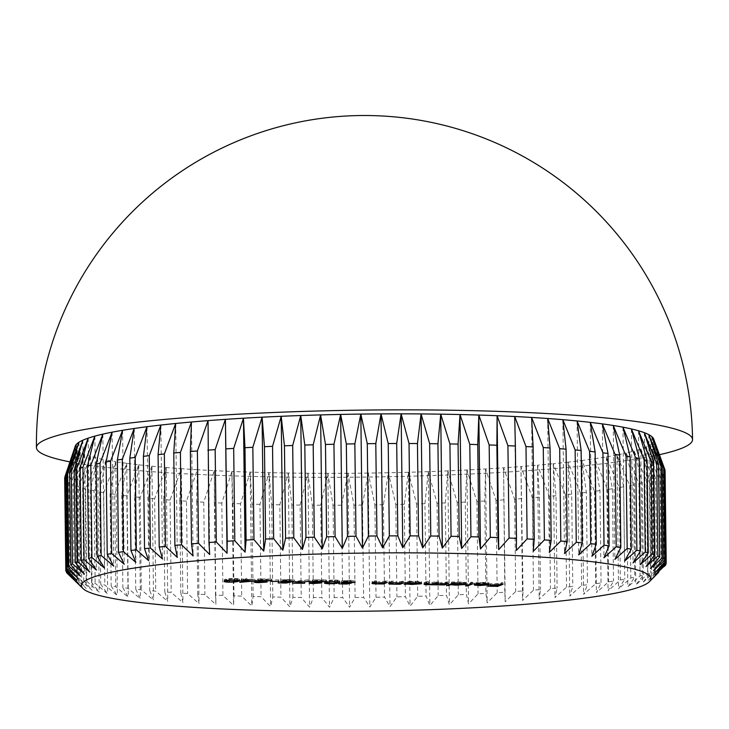 <?xml version="1.0" encoding="UTF-8"?>
<svg xmlns="http://www.w3.org/2000/svg" width="729" height="729" viewBox="0 0 729 729"><rect width="100%" height="100%" fill="white"/><g stroke="black" fill="none" stroke-linecap="round" stroke-linejoin="round"><path stroke-width="0.55" stroke-dasharray="3.65 2.73" d="M71.415 577.377L68.663 574.552A300.22 30.654 -0.7 0 0 69.957 575.391L81.83 586.444L72.271 576.612A300.22 30.654 -0.7 0 0 74.148 577.441L86.277 588.403L77.31 578.626A300.22 30.654 -0.7 0 0 79.762 579.427L92.091 590.308L83.762 580.585A300.22 30.654 -0.7 0 0 86.778 581.359L99.235 592.148L91.581 582.48A300.22 30.654 -0.7 0 0 95.144 583.227L107.692 593.925L100.739 584.293A300.22 30.654 -0.7 0 0 104.83 585.004L117.396 595.611L111.182 586.016A300.22 30.654 -0.7 0 0 115.793 586.699L128.313 597.215L122.873 587.656A300.22 30.654 -0.7 0 0 127.976 588.285L140.396 598.719L135.749 589.187A300.22 30.654 -0.7 0 0 141.308 589.779L153.573 600.131L149.746 590.608A300.22 30.654 -0.7 0 0 155.742 591.155L167.788 601.416L164.8 591.912A300.22 30.654 -0.7 0 0 171.206 592.413L182.961 602.601L180.828 593.096A300.22 30.654 -0.7 0 0 187.608 593.543L199.035 603.648L197.759 594.153A300.22 30.654 -0.7 0 0 204.885 594.545L215.921 604.578L215.52 595.074A300.22 30.654 -0.7 0 0 222.946 595.411L233.544 605.371L234 595.857A300.22 30.654 -0.7 0 0 241.709 596.14L251.806 606.036L253.127 596.504A300.22 30.654 -0.7 0 0 261.073 596.723L270.623 606.555L272.81 596.996A300.22 30.654 -0.7 0 0 280.947 597.16L289.914 606.938L292.94 597.352A300.22 30.654 -0.7 0 0 301.241 597.452L309.57 607.166L313.434 597.552A300.22 30.654 -0.7 0 0 321.844 597.589L329.508 607.257L334.174 597.598A300.22 30.654 -0.7 0 0 342.666 597.58L349.619 607.211L355.078 597.498A300.22 30.654 -0.7 0 0 363.598 597.416L369.813 607.011L376.027 597.251A300.22 30.654 -0.7 0 0 384.548 597.106L389.988 606.665L396.931 596.851A300.22 30.654 -0.7 0 0 405.397 596.65L410.044 606.182L417.69 596.304A300.22 30.654 -0.7 0 0 426.064 596.04L429.882 605.562L438.193 595.611A300.22 30.654 -0.7 0 0 446.43 595.292L449.419 604.797L458.341 594.782A300.22 30.654 -0.7 0 0 466.414 594.408L468.547 603.904L478.042 593.816A300.22 30.654 -0.7 0 0 485.906 593.388L487.182 602.883L497.196 592.723A300.22 30.654 -0.7 0 0 504.805 592.24L505.215 601.735L515.713 591.492A300.22 30.654 -0.7 0 0 523.039 590.964L522.575 600.477L533.5 590.144A300.22 30.654 -0.7 0 0 540.508 589.57L539.178 599.101L550.468 588.686A300.22 30.654 -0.7 0 0 557.12 588.066L554.933 597.616L566.542 587.118A300.22 30.654 -0.7 0 0 572.803 586.453L569.768 596.04L581.633 585.451A300.22 30.654 -0.7 0 0 587.474 584.749L583.619 594.372L595.675 583.692A300.22 30.654 -0.7 0 0 601.07 582.954L596.404 592.622L608.606 581.851A300.22 30.654 -0.7 0 0 613.526 581.086L608.068 590.791L620.343 579.938A300.22 30.654 -0.7 0 0 624.771 579.145L618.547 588.904L630.849 577.96A300.22 30.654 -0.7 0 0 634.759 577.14L627.806 586.963L640.062 575.928A300.22 30.654 -0.7 0 0 643.434 575.09L635.788 584.968L647.944 573.851A300.22 30.654 -0.7 0 0 650.76 572.994L642.449 582.936L654.451 571.736A300.22 30.654 -0.7 0 0 655.599 571.308A300.22 30.654 -0.7 0 0 656.692 570.871L647.771 580.885L659.545 569.604A300.22 30.654 -0.7 0 0 661.212 568.729L651.717 578.817L663.217 567.454A300.22 30.654 -0.7 0 0 664.292 566.579M69.948 461.894A328.077 33.498 179.3 0 0 278.086 476.948A328.077 33.498 179.3 0 0 659.408 454.696M279.818 504.796A300.22 30.654 179.3 0 1 271.68 504.641L268.992 472.638A289.386 29.543 179.3 0 0 288.274 473.012L279.818 504.796L280.947 597.16M271.68 504.641L272.81 596.996M259.943 504.359A300.22 30.654 179.3 0 1 252.006 504.14L250.165 472.11A289.386 29.543 179.3 0 0 268.992 472.638L259.943 504.359L261.073 596.723M252.006 504.14L253.127 596.504M240.579 503.775A300.22 30.654 179.3 0 1 232.87 503.502L231.904 471.453A289.386 29.543 179.3 0 0 250.165 472.11L240.579 503.775L241.709 596.14M232.87 503.502L234 595.857M221.826 503.056A300.22 30.654 179.3 0 1 214.39 502.718L214.29 470.661A289.386 29.543 179.3 0 0 231.904 471.453L221.826 503.056L222.946 595.411M214.39 502.718L215.52 595.074M203.765 502.19A300.22 30.654 179.3 0 1 196.639 501.798L197.404 469.731A289.386 29.543 179.3 0 0 214.29 470.661L203.765 502.19L204.885 594.545M196.639 501.798L197.759 594.153M186.487 501.188A300.22 30.654 179.3 0 1 179.698 500.741L181.33 468.674A289.386 29.543 179.3 0 0 197.404 469.731L186.487 501.188L187.608 593.543M179.698 500.741L180.828 593.096M170.076 500.048A300.22 30.654 179.3 0 1 163.67 499.556L166.148 467.499A289.386 29.543 179.3 0 0 181.33 468.674L170.076 500.048L171.206 592.413M163.67 499.556L164.8 591.912M154.621 498.791A300.22 30.654 179.3 0 1 148.616 498.253L151.933 466.205A289.386 29.543 179.3 0 0 166.148 467.499L154.621 498.791L155.742 591.155M148.616 498.253L149.746 590.608M140.187 497.415A300.22 30.654 179.3 0 1 134.619 496.823L138.756 464.801A289.386 29.543 179.3 0 0 151.933 466.205L140.187 497.415L141.308 589.779M134.619 496.823L135.749 589.187M126.846 495.93A300.22 30.654 179.3 0 1 121.743 495.292L126.682 463.298A289.386 29.543 179.3 0 0 138.756 464.801L126.846 495.93L127.976 588.285M121.743 495.292L122.873 587.656M114.663 494.335A300.22 30.654 179.3 0 1 110.052 493.661L115.756 461.694A289.386 29.543 179.3 0 0 126.682 463.298L114.663 494.335L115.793 586.699M110.052 493.661L111.182 586.016M103.7 492.649A300.22 30.654 179.3 0 1 99.609 491.929L106.051 459.999A289.386 29.543 179.3 0 0 115.756 461.694L103.7 492.649L104.83 585.004M99.609 491.929L100.739 584.293M94.014 490.863A300.22 30.654 179.3 0 1 90.451 490.116L97.604 458.231A289.386 29.543 179.3 0 0 106.051 459.999L94.014 490.863L95.144 583.227M90.451 490.116L91.581 582.48M85.648 489.004A300.22 30.654 179.3 0 1 82.632 488.23L90.451 456.39A289.386 29.543 179.3 0 0 97.604 458.231L85.648 489.004L86.778 581.359M82.632 488.23L83.762 580.585M78.641 487.072A300.22 30.654 179.3 0 1 76.18 486.27L84.646 454.486A289.386 29.543 179.3 0 0 90.451 456.39L78.641 487.072L79.762 579.427M76.18 486.27L77.31 578.626M73.028 485.077A300.22 30.654 179.3 0 1 71.141 484.256L80.19 452.527A289.386 29.543 179.3 0 0 84.646 454.486L73.028 485.077L74.148 577.441M71.141 484.256L72.271 576.612M68.836 483.035A300.22 30.654 179.3 0 1 67.542 482.188L77.128 450.522A289.386 29.543 179.3 0 0 80.19 452.527L68.836 483.035L69.957 575.391M67.542 482.188L68.663 574.552M66.084 480.949A300.22 30.654 179.3 0 1 65.382 480.083L75.461 448.49A289.386 29.543 179.3 0 0 77.128 450.522L66.084 480.949L67.214 573.304M65.382 480.083L66.503 571.773M64.681 477.96L75.205 446.43A289.386 29.543 179.3 0 0 75.461 448.49L64.79 478.825L65.92 571.181M64.681 478.042A300.22 30.654 179.3 0 0 64.79 478.825M75.306 446.057A289.386 29.543 179.3 0 0 75.205 446.43L69.127 464.337M666.197 563.153L665.076 470.788L653.795 440.744A289.386 29.543 179.3 0 0 653.667 438.995M664.793 472.064A300.22 30.654 179.3 0 1 664.31 472.939L652.637 442.822A289.386 29.543 179.3 0 0 653.795 440.744L664.793 472.064L665.914 563.462M664.31 472.939L665.44 565.294M663.171 474.214A300.22 30.654 179.3 0 1 662.087 475.089L650.086 444.9A289.386 29.543 179.3 0 0 652.637 442.822L663.171 474.214L664.292 566.479M662.087 475.089L663.217 567.454M660.082 476.365A300.22 30.654 179.3 0 1 658.415 477.24L646.14 446.968A289.386 29.543 179.3 0 0 650.086 444.9L660.082 476.365L661.212 568.729M658.415 477.24L659.545 569.604M655.562 478.516A300.22 30.654 179.3 0 1 653.321 479.381L640.818 449.018A289.386 29.543 179.3 0 0 646.14 446.968L655.562 478.516L656.692 570.871M653.321 479.381L654.451 571.736M649.63 480.639A300.22 30.654 179.3 0 1 646.814 481.495L634.148 451.051A289.386 29.543 179.3 0 0 640.818 449.018L649.63 480.639L650.76 572.994M646.814 481.495L647.944 573.851M642.304 482.726A300.22 30.654 179.3 0 1 638.932 483.573L626.165 453.037A289.386 29.543 179.3 0 0 634.148 451.051L642.304 482.726L643.434 575.09M638.932 483.573L640.062 575.928M633.629 484.785A300.22 30.654 179.3 0 1 629.719 485.605L616.916 454.987A289.386 29.543 179.3 0 0 626.165 453.037L633.629 484.785L634.759 577.14M629.719 485.605L630.849 577.96M623.641 486.781A300.22 30.654 179.3 0 1 619.222 487.583L606.428 456.873A289.386 29.543 179.3 0 0 616.916 454.987L623.641 486.781L624.771 579.145M619.222 487.583L620.343 579.938M612.396 488.722A300.22 30.654 179.3 0 1 607.476 489.496L594.764 458.696A289.386 29.543 179.3 0 0 606.428 456.873L612.396 488.722L613.526 581.086M607.476 489.496L608.606 581.851M599.949 490.599A300.22 30.654 179.3 0 1 594.554 491.337L581.979 460.446A289.386 29.543 179.3 0 0 594.764 458.696L599.949 490.599L601.07 582.954M594.554 491.337L595.675 583.692M586.353 492.394A300.22 30.654 179.3 0 1 580.503 493.096L568.137 462.122A289.386 29.543 179.3 0 0 581.979 460.446L586.353 492.394L587.474 584.749M580.503 493.096L581.633 585.451M571.673 494.098A300.22 30.654 179.3 0 1 565.412 494.763L553.302 463.699A289.386 29.543 179.3 0 0 568.137 462.122L571.673 494.098L572.803 586.453M565.412 494.763L566.542 587.118M555.99 495.702A300.22 30.654 179.3 0 1 549.338 496.331L537.546 465.175A289.386 29.543 179.3 0 0 553.302 463.699L555.99 495.702L557.12 588.066M549.338 496.331L550.468 588.686M539.378 497.205A300.22 30.654 179.3 0 1 532.37 497.789L520.943 466.551A289.386 29.543 179.3 0 0 537.546 465.175L539.378 497.205L540.508 589.57M532.37 497.789L533.5 590.144M521.909 498.6A300.22 30.654 179.3 0 1 514.583 499.137L503.584 467.818A289.386 29.543 179.3 0 0 520.943 466.551L523.039 590.964M514.583 499.137L515.713 591.492M503.684 499.875A300.22 30.654 179.3 0 1 496.066 500.358L485.541 468.966A289.386 29.543 179.3 0 0 503.584 467.818L504.805 592.24M496.066 500.358L497.196 592.723M484.776 501.023A300.22 30.654 179.3 0 1 476.912 501.461L466.915 469.986A289.386 29.543 179.3 0 0 485.541 468.966L484.776 501.023L485.906 593.388M476.912 501.461L478.042 593.816M465.284 502.044A300.22 30.654 179.3 0 1 457.211 502.427L447.788 470.879A289.386 29.543 179.3 0 0 466.915 469.986L465.284 502.044L466.414 594.408M457.211 502.427L458.341 594.782M445.31 502.937A300.22 30.654 179.3 0 1 437.063 503.256L428.251 471.636A289.386 29.543 179.3 0 0 447.788 470.879L445.31 502.937L446.43 595.292M437.063 503.256L438.193 595.611M424.934 503.684A300.22 30.654 179.3 0 1 416.56 503.949L408.404 472.264A289.386 29.543 179.3 0 0 428.251 471.636L424.934 503.684L426.064 596.04M416.56 503.949L417.69 596.304M404.267 504.286A300.22 30.654 179.3 0 1 395.811 504.495L388.347 472.747A289.386 29.543 179.3 0 0 408.404 472.264L404.267 504.286L405.397 596.65M395.811 504.495L396.931 596.851M383.418 504.741A300.22 30.654 179.3 0 1 374.906 504.887L368.172 473.085A289.386 29.543 179.3 0 0 388.347 472.747L383.418 504.741L384.548 597.106M374.906 504.887L376.027 597.251M362.468 505.06A300.22 30.654 179.3 0 1 353.948 505.142L347.979 473.285A289.386 29.543 179.3 0 0 368.172 473.085L362.468 505.06L363.598 597.416M353.948 505.142L355.078 597.498M341.536 505.215A300.22 30.654 179.3 0 1 333.053 505.243L327.868 473.34A289.386 29.543 179.3 0 0 347.979 473.285L341.536 505.215L342.666 597.58M333.053 505.243L334.174 597.598M320.714 505.224A300.22 30.654 179.3 0 1 312.304 505.188L307.939 473.249A289.386 29.543 179.3 0 0 327.868 473.34L320.714 505.224L321.844 597.589M312.304 505.188L313.434 597.552M300.111 505.088A300.22 30.654 179.3 0 1 291.819 504.987L288.274 473.012A289.386 29.543 179.3 0 0 307.939 473.249L300.111 505.088L301.241 597.452M291.819 504.987L292.94 597.352M288.274 473.012L289.914 606.938M307.939 473.249L309.57 607.166M327.868 473.34L329.508 607.257M347.979 473.285L349.619 607.211M368.172 473.085L369.813 607.011M388.347 472.747L389.988 606.665M408.404 472.264L410.044 606.182M428.251 471.636L429.882 605.562M447.788 470.879L449.419 604.797M466.915 469.986L468.547 603.904M485.541 468.966L487.182 602.883M503.584 467.818L505.215 601.735M520.943 466.551L522.575 600.477M537.546 465.175L539.178 599.101M553.302 463.699L554.933 597.616M568.137 462.122L569.768 596.04M581.979 460.446L583.619 594.372M594.764 458.696L596.404 592.622M606.428 456.873L608.068 590.791M616.916 454.987L618.547 588.904M626.165 453.037L627.806 586.963M634.148 451.051L635.788 584.968M640.818 449.018L642.449 582.936M646.14 446.968L647.771 580.885M650.086 444.9L651.717 578.817M652.637 442.822L654.278 576.739M653.795 440.744L655.426 574.662M653.539 438.685L655.171 572.611M651.872 436.653L653.512 570.57M648.81 434.648L650.441 568.565M644.354 432.689L645.994 566.615M638.549 430.784L640.18 564.711M631.396 428.944L633.036 562.861M622.949 427.176L624.589 561.093M613.244 425.481L614.875 559.398M602.318 423.877L603.958 557.794M590.244 422.373L591.875 556.291M577.067 420.97L578.698 554.887M562.852 419.676L564.492 553.593M547.67 418.501L549.311 552.418M531.596 417.444L533.236 551.361M514.71 416.514L516.351 550.431M208.057 420.624L209.697 554.541M191.454 422L193.094 555.917M175.698 423.476L177.338 557.393M160.863 425.053L162.503 558.979M147.021 426.72L148.652 560.647M134.236 428.479L135.867 562.396M122.572 430.301L124.203 564.219M112.084 432.188L113.724 566.114M102.835 434.138L104.466 568.055M94.852 436.124L96.483 570.051M88.182 438.156L89.822 572.074M82.86 440.207L84.5 574.124M78.914 442.275L80.555 576.202M76.363 444.353L77.994 578.279M75.205 446.43L76.846 580.348M75.461 448.49L77.101 582.407M77.128 450.522L78.759 584.439M80.19 452.527L81.83 586.444M84.646 454.486L86.277 588.403M90.451 456.39L92.091 590.308M97.604 458.231L99.235 592.148M106.051 459.999L107.692 593.925M115.756 461.694L117.396 595.611M126.682 463.298L128.313 597.215M138.756 464.801L140.396 598.719M151.933 466.205L153.573 600.131M166.148 467.499L167.788 601.416M181.33 468.674L182.961 602.601M197.404 469.731L199.035 603.648M214.29 470.661L215.921 604.578M231.904 471.453L233.544 605.371M250.165 472.11L251.806 606.036M268.992 472.638L270.623 606.555M503.019 582.744L497.625 584.831L488.002 584.676L496.403 584.585L498.062 583.947L490.216 583.82L498.618 583.738L501.242 582.717L503.019 582.744L503.037 584.284M497.625 584.831L497.634 585.66M488.002 584.676L488.02 586.216M488.558 584.467L488.576 586.007M496.403 584.585L496.422 586.125M498.062 583.947L498.08 585.259M490.216 583.82L490.234 585.36M490.772 583.61L490.79 585.15M498.618 583.738L498.636 585.269M501.242 582.717L501.26 584.257M483.409 582.608L475.919 582.726L483.673 582.416C488.075 582.526 489.815 582.826 488.904 583.309L479.554 583.984L474.515 583.601L474.315 583.045L487.227 583.246L483.409 582.608L483.427 583.947M477.267 582.845L477.285 584.129M475.919 582.726L475.937 584.266M483.673 582.416L483.691 583.956M489.223 584.622L489.205 583.091L488.922 584.412M485.924 583.792L485.942 585.068M479.554 583.984L479.573 585.332M474.333 584.585L474.315 583.045L474.524 584.585M487.455 584.622L487.428 583.082L487.245 584.786M486.553 583.428L475.6 583.264L479.946 583.801L486.553 583.428L486.571 584.776M484.029 583.719L484.056 585.259M479.946 583.801L479.964 585.341M472.893 582.271L467.362 584.403L465.585 584.376L471.116 582.243L472.893 582.271L472.911 583.811M467.362 584.403L467.371 585.241M465.585 584.376L465.603 585.916M471.116 582.243L471.134 583.783M448.627 584.111L446.85 584.084L452.381 581.952L460.117 582.043C464.592 582.161 466.414 582.462 465.594 582.954L455.98 583.619L450.978 583.2L448.627 584.111L448.636 584.94M446.85 584.084L446.868 585.624M452.381 581.952L452.399 583.482M454.158 581.979L454.176 583.519M453.474 582.234L453.484 583.501M460.117 582.043L460.136 583.583M465.904 584.266L465.886 582.726L465.603 584.066M455.98 583.619L455.999 584.959M450.978 583.2L450.987 584.029M452.199 583.564L452.19 582.735C451.543 583.109 452.964 583.346 456.445 583.428L463.826 582.927C464.391 582.553 462.979 582.316 459.571 582.225L452.19 582.735L451.98 584.448M463.844 584.458L464.027 582.772L464.045 584.312M456.445 583.428L456.463 584.968M459.571 582.225L459.589 583.574M448.326 581.888L444.389 583.4L427.686 583.173C424.232 583.045 423.23 582.772 424.679 582.371L426.811 581.542L428.579 581.569L426.447 582.398C425.244 582.699 425.918 582.899 428.479 582.99L436.68 581.696L438.457 581.724L436.452 582.498C435.113 582.817 435.751 583.036 438.366 583.145L448.326 581.888L448.353 583.419M444.389 583.4L444.398 584.211M442.621 583.373L442.64 584.913M443.305 583.109L443.323 584.439M440.744 583.291L440.763 584.649M437.573 583.328L437.591 584.658M433.928 582.881L433.946 584.193M427.686 583.173L427.704 584.503M424.114 584.275L424.096 582.735L424.679 582.371L424.697 583.911M426.811 581.542L426.829 583.082M428.579 581.569L428.597 583.109M426.456 583.227L426.447 582.398L425.9 582.708L425.918 584.248M428.479 582.99L428.497 584.53M436.68 581.696L436.707 583.236M438.457 581.724L438.475 583.264M436.461 583.328L436.452 582.498L435.814 582.863L435.833 584.394M438.366 583.145L438.384 584.685M446.558 581.851L446.576 583.391M405.907 582.799L404.13 582.772L408.076 581.25L415.812 581.341C420.287 581.46 422.109 581.76 421.289 582.252L411.675 582.918L406.636 582.517L405.907 582.799L405.916 583.628M404.13 582.772L404.158 584.312M408.076 581.25L408.094 582.79M409.844 581.277L409.862 582.817M409.169 581.542L409.179 582.808M415.812 581.341L415.831 582.881M421.599 583.564L421.581 582.024L421.298 583.364M411.675 582.918L411.694 584.257M406.636 582.517L406.645 583.346M407.894 582.863L407.885 582.034C407.238 582.407 408.659 582.644 412.14 582.726L419.521 582.225C420.086 581.851 418.665 581.614 415.266 581.532L407.885 582.034L407.675 583.747M419.539 583.765L419.521 582.225L419.74 583.61M412.14 582.726L412.158 584.266M415.266 581.532L415.284 582.872M404.021 581.186L400.084 582.708L392.749 582.617C388.958 582.489 387.819 582.198 389.35 581.76L393.141 581.013L390.598 582.079L393.542 582.435L404.021 581.186L404.039 582.726M400.084 582.708L400.093 583.51M398.307 582.681L398.326 584.221M399.018 582.407L399.036 583.729M392.749 582.617L392.767 583.956M388.748 583.692L388.73 582.152L389.35 581.76L389.368 583.3M391.364 580.986L391.382 582.526M393.141 581.013L393.159 582.553M390.616 583.637L390.607 582.826M393.542 582.435L393.56 583.975M399.501 582.106L399.519 583.647M402.253 581.159L402.271 582.699M387.318 580.922L383.372 582.444L376.046 582.353C372.246 582.225 371.116 581.933 372.647 581.496L376.428 580.749L373.886 581.815L376.838 582.17L387.318 580.922L387.336 582.462M383.372 582.444L383.381 583.246M381.604 582.416L381.622 583.956M382.315 582.143L382.324 583.464M376.046 582.353L376.055 583.692M372.045 583.428L372.018 581.888L372.647 581.496L372.665 583.036M374.651 580.721L374.679 582.261M376.428 580.749L376.446 582.289M373.904 583.373L373.895 582.562M376.838 582.17L376.857 583.71M382.789 581.842L382.807 583.382M385.541 580.895L385.559 582.435M346.986 582.453L338.885 582.325L346.147 582.216L348.635 581.687L346.202 581.687C342.375 581.587 340.899 581.332 341.755 580.913L350.54 580.284L355.041 580.967L349.884 580.494L343.505 580.94L351.706 581.441L346.986 582.453L346.995 583.574M338.885 582.325L338.903 583.865M339.432 582.106L339.45 583.647M346.147 582.216L346.175 583.756M348.635 581.687L348.653 583.027M346.202 581.687L346.22 583M341.473 582.662L341.454 581.122L341.773 582.444M350.54 580.284L350.558 581.824M355.141 582.389L355.123 580.849L355.059 582.28M349.884 580.494L349.902 581.815M343.332 582.626L343.313 581.086L343.514 582.097M347.077 581.478L347.095 583.018M351.706 581.441L351.724 582.981M335.021 580.038C339.641 580.257 340.89 580.658 338.794 581.232C337.846 581.833 334.702 582.17 329.353 582.225C324.669 582.015 323.348 581.614 325.38 581.022C326.419 580.421 329.636 580.093 335.021 580.038L335.039 581.578M339.659 582.225L339.641 580.685L338.803 581.842M329.353 582.225L329.371 583.537M324.605 583.082L324.587 581.542L325.38 581.022L325.398 582.562M327.157 582.079L327.148 581.049C325.508 581.505 326.41 581.824 329.845 582.015L337.017 581.213C338.766 580.758 337.892 580.439 334.411 580.248L327.148 581.049L326.483 581.496L326.501 583.036M337.035 582.744L337.017 581.213L337.791 580.731L337.809 582.271M329.845 582.015L329.873 583.555M329.253 580.539L329.262 581.788M334.411 580.248L334.429 581.569M314.208 581.769L321.808 581.387L313.57 581.979C309.998 581.888 308.54 581.651 309.205 581.268L321.516 580.102L312.878 579.746L326.3 579.956L311.019 581.277L314.208 581.769L314.226 583.309M320.031 581.359L320.049 582.899M321.808 581.387L321.826 582.927M313.57 581.979L313.579 583.291M308.996 582.981L309.205 581.268L309.224 582.808M321.516 580.102L321.535 581.423M312.331 579.956L312.349 581.496M312.878 579.746L312.896 581.286M326.3 579.956L326.319 581.496M316.404 580.694L316.422 582.024M310.891 582.927L310.873 581.387L311.037 582.471M305.004 581.569L292.293 581.587L309.506 579.728L295.846 581.423L305.004 581.569L305.023 583.1M304.449 581.778L304.467 583.091M292.293 581.587L292.32 583.127M308.212 579.619L308.23 581.159M309.506 579.728L309.524 581.268M295.846 581.423L295.865 582.69M286.224 581.487L278.123 581.359L285.385 581.259L287.873 580.721L285.44 580.731C281.613 580.63 280.136 580.366 280.993 579.947L289.777 579.327L294.279 580.011L289.121 579.537L282.743 579.983L290.944 580.484L286.224 581.487L286.233 582.617M278.123 581.359L278.141 582.899M278.669 581.15L278.688 582.69M285.385 581.259L285.404 582.79M287.873 580.721L287.891 582.07M285.44 580.731L285.458 582.043M280.711 581.706L280.692 580.166L281.011 581.487M289.777 579.327L289.796 580.867M294.379 581.432L294.361 579.892L294.297 581.323M289.121 579.537L289.14 580.858M282.57 581.669L282.551 580.129L282.752 581.141M286.315 580.521L286.333 582.061M290.944 580.484L290.962 582.024M278.925 579.929L270.778 580.02L278.925 579.929L278.952 581.469M278.378 580.147L278.396 581.46M270.778 580.02L270.796 581.56M271.334 579.81L271.352 581.35M259.524 580.904L267.115 580.521L258.877 581.113C255.314 581.031 253.856 580.794 254.521 580.402L266.832 579.236L258.194 578.881L271.607 579.09L256.335 580.412L259.524 580.904L259.542 582.444M265.347 580.494L265.365 582.034M267.115 580.521L267.142 582.061M258.877 581.113L258.895 582.425M254.312 582.116L254.521 580.402L254.539 581.942M266.832 579.236L266.841 580.557M257.638 579.09L257.656 580.63M258.194 578.881L258.212 580.421M271.607 579.09L271.635 580.63M261.72 579.837L261.738 581.159M256.207 582.061L256.189 580.521L256.353 581.605M255.177 579.336L239.75 580.813L243.486 579.373L241.755 579.118L245.281 578.68L247.049 578.708L245.81 579.181L255.177 579.336L255.196 580.876M240.114 580.822L240.123 582.216M239.75 580.813L239.768 582.353M243.486 579.373L243.504 580.685M241.208 579.336L241.226 580.876M241.755 579.118L241.773 580.658M244.033 579.154L244.051 580.694M245.281 578.68L245.299 580.22M247.049 578.708L247.076 580.248M245.81 579.181L245.819 580.22M251.141 579.491L245.254 579.4L242.912 580.302L251.141 579.491L251.159 580.813M245.254 579.4L245.263 580.229M242.912 580.302L242.921 581.131M234.765 578.452C239.376 578.671 240.634 579.072 238.538 579.655C237.59 580.257 234.446 580.585 229.097 580.639C224.414 580.43 223.083 580.029 225.115 579.437C226.163 578.844 229.38 578.507 234.765 578.452L234.784 579.992M239.404 580.649L239.385 579.108L238.547 580.257M229.097 580.639L229.116 581.961M224.341 581.505L224.322 579.965L225.115 579.437L225.133 580.977M226.901 580.494L226.892 579.473C225.243 579.919 226.145 580.238 229.589 580.43L236.761 579.628C238.501 579.172 237.636 578.853 234.155 578.671L226.892 579.473L226.227 579.919L226.245 581.45M236.779 581.168L236.761 579.628L237.526 579.154L237.545 580.694M229.589 580.43L229.608 581.97M228.988 578.963L229.006 580.202M234.155 578.671L234.173 579.983M435.149 582.289L435.167 583.829M444.9 582.498L444.918 584.038M391.282 581.724L391.291 582.562M400.832 581.706L400.85 583.246M374.578 581.46L374.588 582.298M384.119 581.441L384.137 582.981M315.138 580.585L315.156 582.116M260.444 579.719L260.472 581.259M473.978 584.849L473.959 583.309"/><path stroke-width="1.09" d="M91.526 577.787A284.747 29.069 179.3 0 0 83.006 588.567A284.747 29.069 179.3 0 0 343.086 611.385A284.747 29.069 179.3 0 0 640.864 586.462A284.747 29.069 179.3 0 0 649.448 581.651A284.747 29.069 179.3 0 0 418.309 552.91A284.747 29.069 179.3 0 0 91.526 577.787M75.315 562.597A300.22 30.654 -0.7 0 1 76.408 562.159A300.22 30.654 -0.7 0 1 77.566 561.722L76.436 469.367A300.22 30.654 179.3 0 0 75.278 469.795A300.22 30.654 179.3 0 0 74.185 470.232L75.315 562.597L84.5 574.124L72.463 563.863A300.22 30.654 -0.7 0 0 70.795 564.738L80.555 576.202L68.79 566.014A300.22 30.654 -0.7 0 0 67.715 566.889L77.994 578.279L66.567 568.164A300.22 30.654 -0.7 0 0 66.084 569.039L76.846 580.348L65.81 570.315A300.22 30.654 -0.7 0 0 65.81 570.397A300.22 30.654 -0.7 0 0 65.92 571.181L77.101 582.407L66.512 572.447A300.22 30.654 -0.7 0 0 67.214 573.304L83.006 588.567M659.408 454.696A328.077 33.498 179.3 0 0 680.968 448.581A328.077 33.498 179.3 0 0 692.55 439.578A328.077 33.498 179.3 0 0 450.914 410.227A328.077 33.498 179.3 0 0 48.032 438.585A328.077 33.498 179.3 0 0 36.45 447.597A328.077 33.498 179.3 0 0 69.948 461.894M76.436 469.367L88.182 438.156A289.386 29.543 179.3 0 0 85.357 439.177A289.386 29.543 179.3 0 0 82.86 440.207A289.386 29.543 179.3 0 0 78.914 442.275A289.386 29.543 179.3 0 0 76.363 444.353A289.386 29.543 179.3 0 0 75.306 446.057L64.954 476.684L66.084 569.039M245.828 580.721L255.196 580.876L239.768 582.353L243.504 580.913L241.773 580.658L247.076 580.248L245.828 580.721L245.819 580.22M353.292 582.48L343.523 582.48L351.724 582.981L347.004 583.993L338.903 583.865L346.175 583.756L348.653 583.227L346.22 583.227C342.393 583.127 340.917 582.872 341.773 582.444L350.558 581.824L355.059 582.507L353.292 582.48L353.301 581.942M343.514 582.097L343.332 582.626L343.332 582.125M373.895 582.562L373.904 583.355L376.857 583.71L387.336 582.462L383.39 583.984L376.064 583.893C372.264 583.765 371.134 583.473 372.665 583.036L376.446 582.289L373.904 583.373L373.886 581.833M372.045 583.428L372.665 583.036M390.607 582.826L390.616 583.619L393.56 583.975L404.039 582.726L400.103 584.248L392.767 584.157C388.976 584.029 387.837 583.738 389.368 583.3L393.159 582.553L390.616 583.637L390.598 582.097M388.748 583.692L389.368 583.3M406.654 584.057L404.158 584.312L408.094 582.79L415.831 582.881C420.305 583 422.127 583.3 421.307 583.792L411.694 584.458L406.654 584.057L406.645 583.346M471.134 583.783L472.911 583.811L467.38 585.943L465.603 585.916L471.134 583.783M487.245 584.786L483.427 584.148L475.937 584.266L483.691 583.956C488.093 584.066 489.833 584.366 488.922 584.849L479.573 585.524L474.533 585.132L474.333 584.585L487.245 584.786L487.446 584.139M474.524 584.585L474.533 585.132L474.333 584.585M501.26 584.257L503.037 584.284L497.643 586.371L488.02 586.216L496.422 586.125L498.08 585.487L490.234 585.36L498.636 585.269L501.26 584.257M450.996 584.74L446.868 585.624L452.399 583.482L460.136 583.583C464.61 583.701 466.432 584.002 465.612 584.494L455.999 585.159L450.996 584.74L450.987 584.029M426.456 583.227L426.465 583.938C425.262 584.239 425.936 584.43 428.497 584.53L436.707 583.236L438.475 583.264L436.471 584.038C435.131 584.357 435.769 584.576 438.384 584.685L446.576 583.391L448.353 583.419L444.408 584.94L427.704 584.713C424.251 584.585 423.248 584.312 424.697 583.911L428.597 583.109L425.918 584.248L425.9 582.708M424.114 584.275L424.697 583.911M436.461 583.328L435.833 584.394L435.814 582.863M325.398 582.562C326.437 581.961 329.654 581.633 335.039 581.578C339.659 581.797 340.917 582.198 338.812 582.772C337.864 583.373 334.72 583.71 329.371 583.765C324.687 583.546 323.366 583.145 325.398 582.562L324.605 583.082M339.659 582.225L338.812 582.772L338.803 581.842M311.037 582.471L314.226 583.309L321.826 582.927L313.588 583.519C310.016 583.428 308.567 583.191 309.224 582.808L321.535 581.642L312.896 581.286L326.319 581.496L310.891 582.489M295.865 582.963L304.467 583.318L292.32 583.127L309.524 581.268L295.865 582.69M292.529 581.514L282.761 581.523L290.962 582.024L286.242 583.027L278.141 582.899L285.404 582.79L287.891 582.261L285.458 582.271C281.631 582.17 280.155 581.906 281.011 581.487L289.796 580.867L294.297 581.542L292.529 581.514L292.539 580.986M282.752 581.141L282.57 581.669L282.57 581.168M271.352 581.35L278.952 581.469L271.352 581.35M256.353 581.605L259.542 582.444L267.142 582.061L258.904 582.653C255.332 582.571 253.874 582.325 254.539 581.942L266.85 580.776L258.212 580.421L271.635 580.63L256.198 581.624M225.133 580.977C226.181 580.375 229.398 580.047 234.784 579.992C239.394 580.211 240.652 580.612 238.556 581.195C237.608 581.797 234.465 582.125 229.116 582.179C224.432 581.97 223.101 581.569 225.133 580.977L224.341 581.505M239.404 580.649L238.556 581.195L238.547 580.257M66.503 571.773L66.512 572.447M64.963 477.112L64.681 477.96A300.22 30.654 179.3 0 0 64.681 478.042L65.81 570.397M64.681 477.96L65.81 570.315M74.185 470.232L82.86 440.207L71.333 471.499A300.22 30.654 179.3 0 0 69.665 472.374L78.914 442.275L67.66 473.659A300.22 30.654 179.3 0 0 66.585 474.533L76.363 444.353L65.446 475.809A300.22 30.654 179.3 0 0 64.954 476.684M65.446 475.809L66.567 568.164M66.585 474.533L67.715 566.889M67.66 473.659L68.79 566.014M69.665 472.374L70.795 564.738M71.333 471.499L72.463 563.863M82.942 467.253L94.852 436.124A289.386 29.543 179.3 0 0 88.182 438.156L80.126 468.109L81.256 560.464A300.22 30.654 -0.7 0 1 84.063 559.617L82.942 467.253A300.22 30.654 179.3 0 0 80.126 468.109M90.815 465.175L102.835 434.138A289.386 29.543 179.3 0 0 94.852 436.124L87.453 466.013L88.574 558.378A300.22 30.654 -0.7 0 1 91.945 557.539L90.815 465.175A300.22 30.654 179.3 0 0 87.453 466.013M100.028 463.143L112.084 432.188A289.386 29.543 179.3 0 0 102.835 434.138L96.128 463.963L97.249 556.327A300.22 30.654 -0.7 0 1 101.158 555.498L100.028 463.143A300.22 30.654 179.3 0 0 96.128 463.963M110.535 461.165L122.572 430.301A289.386 29.543 179.3 0 0 112.084 432.188L106.106 461.958L107.236 554.322A300.22 30.654 -0.7 0 1 111.665 553.521L110.535 461.165A300.22 30.654 179.3 0 0 106.106 461.958M122.281 459.252L134.236 428.479A289.386 29.543 179.3 0 0 122.572 430.301L117.351 460.017L118.481 552.382A300.22 30.654 -0.7 0 1 123.401 551.607L122.281 459.252A300.22 30.654 179.3 0 0 117.351 460.017M135.202 457.411L147.021 426.72A289.386 29.543 179.3 0 0 134.236 428.479L129.808 458.149L130.938 550.504A300.22 30.654 -0.7 0 1 136.332 549.766L135.202 457.411A300.22 30.654 179.3 0 0 129.808 458.149M149.245 455.652L160.863 425.053A289.386 29.543 179.3 0 0 147.021 426.72L143.403 456.354L144.533 548.718A300.22 30.654 -0.7 0 1 150.374 548.008L149.245 455.652A300.22 30.654 179.3 0 0 143.403 456.354M164.344 453.985L175.698 423.476A289.386 29.543 179.3 0 0 160.863 425.053L158.084 454.65L159.204 547.014A300.22 30.654 -0.7 0 1 165.465 546.349L164.344 453.985A300.22 30.654 179.3 0 0 158.084 454.65M180.409 452.417L191.454 422A289.386 29.543 179.3 0 0 175.698 423.476L173.766 453.046L174.887 545.401A300.22 30.654 -0.7 0 1 181.539 544.782L180.409 452.417A300.22 30.654 179.3 0 0 173.766 453.046M197.386 450.959L208.057 420.624A289.386 29.543 179.3 0 0 191.454 422L190.378 451.543L191.508 543.898A300.22 30.654 -0.7 0 1 198.507 543.315L197.386 450.959A300.22 30.654 179.3 0 0 190.378 451.543M215.164 449.611L225.416 419.357A289.386 29.543 179.3 0 0 208.057 420.624L208.968 542.504A300.22 30.654 -0.7 0 1 216.294 541.975L215.164 449.611A300.22 30.654 179.3 0 0 207.838 450.148M233.681 448.39L243.459 418.209A289.386 29.543 179.3 0 0 225.416 419.357L227.202 541.228A300.22 30.654 -0.7 0 1 234.811 540.745L233.681 448.39A300.22 30.654 179.3 0 0 226.072 448.873M252.835 447.287L262.085 417.188A289.386 29.543 179.3 0 0 243.459 418.209L244.98 447.715L246.101 540.08A300.22 30.654 -0.7 0 1 253.965 539.642L252.835 447.287A300.22 30.654 179.3 0 0 244.98 447.715M272.537 446.321L281.212 416.295A289.386 29.543 179.3 0 0 262.085 417.188L264.463 446.695L265.593 539.059A300.22 30.654 -0.7 0 1 273.667 538.676L272.537 446.321A300.22 30.654 179.3 0 0 264.463 446.695M292.693 445.492L300.749 415.53A289.386 29.543 179.3 0 0 281.212 416.295L284.447 445.811L285.577 538.166A300.22 30.654 -0.7 0 1 293.814 537.847L292.693 445.492A300.22 30.654 179.3 0 0 284.447 445.811M313.188 444.799L320.596 414.91A289.386 29.543 179.3 0 0 300.749 415.53L304.813 445.064L305.943 537.419A300.22 30.654 -0.7 0 1 314.317 537.164L313.188 444.799A300.22 30.654 179.3 0 0 304.813 445.064M333.946 444.253L340.653 414.427A289.386 29.543 179.3 0 0 320.596 414.91L325.48 444.462L326.61 536.817A300.22 30.654 -0.7 0 1 335.076 536.617L333.946 444.253A300.22 30.654 179.3 0 0 325.48 444.462M354.85 443.861L360.828 414.081A289.386 29.543 179.3 0 0 340.653 414.427L346.339 443.997L347.469 536.362A300.22 30.654 -0.7 0 1 355.98 536.216L354.85 443.861A300.22 30.654 179.3 0 0 346.339 443.997M375.799 443.606L381.021 413.89A289.386 29.543 179.3 0 0 360.828 414.081L367.279 443.688L368.409 536.052A300.22 30.654 -0.7 0 1 376.929 535.961L375.799 443.606A300.22 30.654 179.3 0 0 367.279 443.688M396.704 443.505L401.132 413.835A289.386 29.543 179.3 0 0 381.021 413.89L388.22 443.533L389.341 535.888A300.22 30.654 -0.7 0 1 397.834 535.861L396.704 443.505A300.22 30.654 179.3 0 0 388.22 443.533M417.453 443.56L421.061 413.926A289.386 29.543 179.3 0 0 401.132 413.835L409.033 443.514L410.163 535.879A300.22 30.654 -0.7 0 1 418.574 535.915L417.453 443.56A300.22 30.654 179.3 0 0 409.033 443.514M437.938 443.761L440.726 414.163A289.386 29.543 179.3 0 0 421.061 413.926L429.645 443.66L430.775 536.015A300.22 30.654 -0.7 0 1 439.068 536.116L437.938 443.761A300.22 30.654 179.3 0 0 429.645 443.66M458.067 444.107L460.008 414.537A289.386 29.543 179.3 0 0 440.726 414.163L449.93 443.943L451.06 536.307A300.22 30.654 -0.7 0 1 459.197 536.462L458.067 444.107A300.22 30.654 179.3 0 0 449.93 443.943M477.75 444.599L478.835 415.056A289.386 29.543 179.3 0 0 460.008 414.537L469.804 444.38L470.934 536.744A300.22 30.654 -0.7 0 1 478.88 536.963L477.75 444.599A300.22 30.654 179.3 0 0 469.804 444.38M496.877 445.246L497.096 415.721A289.386 29.543 179.3 0 0 478.835 415.056L489.168 444.963L490.298 537.328A300.22 30.654 -0.7 0 1 498.007 537.601L496.877 445.246A300.22 30.654 179.3 0 0 489.168 444.963M515.367 446.03L514.71 416.514A289.386 29.543 179.3 0 0 497.096 415.721L507.931 445.692L509.061 538.048A300.22 30.654 -0.7 0 1 516.496 538.385L515.367 446.03A300.22 30.654 179.3 0 0 507.931 445.692M533.118 446.95L531.596 417.444A289.386 29.543 179.3 0 0 514.71 416.514L525.992 446.558L527.122 538.922A300.22 30.654 -0.7 0 1 534.248 539.305L533.118 446.95A300.22 30.654 179.3 0 0 525.992 446.558M550.049 448.007L547.67 418.501A289.386 29.543 179.3 0 0 531.596 417.444L543.269 447.56L544.399 539.916A300.22 30.654 -0.7 0 1 551.179 540.362L550.049 448.007A300.22 30.654 179.3 0 0 543.269 447.56M566.078 449.192L562.852 419.676A289.386 29.543 179.3 0 0 547.67 418.501L559.681 448.69L560.801 541.055A300.22 30.654 -0.7 0 1 567.208 541.547L566.078 449.192A300.22 30.654 179.3 0 0 559.681 448.69M581.131 450.495L577.067 420.97A289.386 29.543 179.3 0 0 562.852 419.676L575.135 449.948L576.265 542.312A300.22 30.654 -0.7 0 1 582.261 542.859L581.131 450.495A300.22 30.654 179.3 0 0 575.135 449.948M595.128 451.916L590.244 422.373A289.386 29.543 179.3 0 0 577.067 420.97L589.57 451.324L590.7 543.688A300.22 30.654 -0.7 0 1 596.258 544.281L595.128 451.916A300.22 30.654 179.3 0 0 589.57 451.324M608.004 453.456L602.318 423.877A289.386 29.543 179.3 0 0 590.244 422.373L602.91 452.818L604.04 545.174A300.22 30.654 -0.7 0 1 609.134 545.811L608.004 453.456A300.22 30.654 179.3 0 0 602.91 452.818M619.696 455.087L613.244 425.481A289.386 29.543 179.3 0 0 602.318 423.877L615.085 454.413L616.215 546.768A300.22 30.654 -0.7 0 1 620.826 547.443L619.696 455.087A300.22 30.654 179.3 0 0 615.085 454.413M630.148 456.819L622.949 427.176A289.386 29.543 179.3 0 0 613.244 425.481L626.047 456.099L627.177 548.463A300.22 30.654 -0.7 0 1 631.278 549.174L630.148 456.819A300.22 30.654 179.3 0 0 626.047 456.099M639.306 458.632L631.396 428.944A289.386 29.543 179.3 0 0 622.949 427.176L635.734 457.885L636.864 550.24A300.22 30.654 -0.7 0 1 640.436 550.987L639.306 458.632A300.22 30.654 179.3 0 0 635.734 457.885M647.124 460.518L638.549 430.784A289.386 29.543 179.3 0 0 631.396 428.944L644.108 459.744L645.238 552.099A300.22 30.654 -0.7 0 1 648.254 552.883L647.124 460.518A300.22 30.654 179.3 0 0 644.108 459.744M653.567 462.478L644.354 432.689A289.386 29.543 179.3 0 0 638.549 430.784L651.115 461.676L652.245 554.031A300.22 30.654 -0.7 0 1 654.697 554.833L653.567 462.478A300.22 30.654 179.3 0 0 651.115 461.676M658.606 464.491L648.81 434.648A289.386 29.543 179.3 0 0 644.354 432.689L656.729 463.671L657.859 556.027A300.22 30.654 -0.7 0 1 659.736 556.856L658.606 464.491A300.22 30.654 179.3 0 0 656.729 463.671M662.214 466.56L651.872 436.653A289.386 29.543 179.3 0 0 648.81 434.648L660.921 465.713L662.05 558.068A300.22 30.654 -0.7 0 1 663.344 558.915L662.214 466.56A300.22 30.654 179.3 0 0 660.921 465.713M664.374 468.656L653.539 438.685A289.386 29.543 179.3 0 0 651.872 436.653L663.672 467.799L664.802 560.164A300.22 30.654 -0.7 0 1 665.504 561.02L664.374 468.656A300.22 30.654 179.3 0 0 663.672 467.799M659.18 454.076L653.667 438.995A289.386 29.543 179.3 0 0 653.539 438.685L664.966 469.923L666.096 562.278A300.22 30.654 -0.7 0 1 666.206 563.061A300.22 30.654 -0.7 0 1 666.197 563.153L655.426 574.662L665.923 564.419A300.22 30.654 -0.7 0 1 665.44 565.294L664.292 566.479M665.076 470.788A300.22 30.654 179.3 0 0 665.076 470.706A300.22 30.654 179.3 0 0 664.966 469.923M665.914 563.462L665.923 564.419M666.096 562.278L655.171 572.611L665.504 561.02M664.802 560.164L653.512 570.57L663.344 558.915M662.05 558.068L650.441 568.565L659.736 556.856M657.859 556.027L645.994 566.615L654.697 554.833M652.245 554.031L640.18 564.711L648.254 552.883M645.238 552.099L633.036 562.861L640.436 550.987M636.864 550.24L624.589 561.093L631.278 549.174M627.177 548.463L614.875 559.398L620.826 547.443M616.215 546.768L603.958 557.794L609.134 545.811M604.04 545.174L591.875 556.291L596.258 544.281M590.7 543.688L578.698 554.887L582.261 542.859M576.265 542.312L564.492 553.593L567.208 541.547M560.801 541.055L549.311 552.418L551.179 540.362M544.399 539.916L533.236 551.361L534.248 539.305M527.122 538.922L516.351 550.431L516.496 538.385M509.061 538.048L498.727 549.639L498.007 537.601M490.298 537.328L480.466 548.983L478.88 536.963M470.934 536.744L461.648 548.463L459.197 536.462M451.06 536.307L442.357 548.08L439.068 536.116M430.775 536.015L422.702 547.844L418.574 535.915M410.163 535.879L402.763 547.752L397.834 535.861M389.341 535.888L382.652 547.807L376.929 535.961M368.409 536.052L362.459 548.008L355.98 536.216M347.469 536.362L342.293 548.345L335.076 536.617M326.61 536.817L322.227 548.828L314.317 537.164M305.943 537.419L302.389 549.456L293.814 537.847M285.577 538.166L282.852 550.213L273.667 538.676M265.593 539.059L263.725 551.106L253.965 539.642M246.101 540.08L245.099 552.135L234.811 540.745M227.202 541.228L227.056 553.275L216.294 541.975M208.968 542.504L209.697 554.541L198.507 543.315M191.508 543.898L193.094 555.917L181.539 544.782M174.887 545.401L177.338 557.393L165.465 546.349M159.204 547.014L162.503 558.979L150.374 548.008M144.533 548.718L148.652 560.647L136.332 549.766M130.938 550.504L135.867 562.396L123.401 551.607M118.481 552.382L124.203 564.219L111.665 553.521M107.236 554.322L113.724 566.114L101.158 555.498M97.249 556.327L104.466 568.055L91.945 557.539M88.574 558.378L96.483 570.051L84.063 559.617M81.256 560.464L89.822 572.074L77.566 561.722M497.096 415.721L498.727 549.639M478.835 415.056L480.466 548.983M460.008 414.537L461.648 548.463M440.726 414.163L442.357 548.08M421.061 413.926L422.702 547.844M401.132 413.835L402.763 547.752M381.021 413.89L382.652 547.807M360.828 414.081L362.459 548.008M340.653 414.427L342.293 548.345M320.596 414.91L322.227 548.828M300.749 415.53L302.389 549.456M281.212 416.295L282.852 550.213M262.085 417.188L263.725 551.106M243.459 418.209L245.099 552.135M225.416 419.357L227.056 553.275M497.634 585.66L497.643 586.371M486.571 584.968L475.618 584.795L479.964 585.341L486.571 584.776M467.371 585.241L467.38 585.943M448.636 584.94L448.645 585.651M452.199 583.564L451.98 584.448L451.962 582.908M459.589 583.574L452.208 584.275C451.561 584.649 452.982 584.886 456.463 584.968L463.844 584.458L464.036 583.783M463.844 584.458C464.409 584.084 462.997 583.856 459.589 583.765M444.398 584.211L444.408 584.94M405.916 583.628L405.925 584.339M407.894 582.863L407.675 583.747L407.657 582.207M415.284 582.872L407.903 583.574C407.256 583.947 408.677 584.184 412.158 584.266L419.539 583.765L419.731 583.082M419.539 583.765C420.104 583.391 418.692 583.154 415.284 583.063M400.093 583.51L400.103 584.248M383.381 583.246L383.39 583.984M327.157 582.079L327.166 582.589C325.526 583.045 326.428 583.364 329.873 583.555L337.035 582.744L337.8 581.715M329.262 581.788L326.501 583.036L326.483 581.496M334.429 581.569L329.271 582.079M337.035 582.744C338.785 582.298 337.91 581.979 334.429 581.788M251.159 581.031L245.272 580.94L242.93 581.842L251.159 580.813M245.263 580.229L245.272 580.94M242.921 581.131L242.93 581.842M226.901 580.494L226.91 581.013C225.27 581.46 226.163 581.778 229.608 581.97L236.779 581.168L237.545 580.129M229.006 580.202L226.245 581.45L226.227 579.919M234.173 579.983L229.006 580.494M236.779 581.168C238.52 580.712 237.654 580.393 234.173 580.211M391.291 582.562L391.3 583.264M374.588 582.298L374.597 583M692.55 439.578A328.077 328.077 0 0 0 246.338 137.526A328.077 328.077 0 0 0 36.45 447.597M665.076 470.706L666.206 563.061M649.448 581.651L658.806 572.165"/></g></svg>
